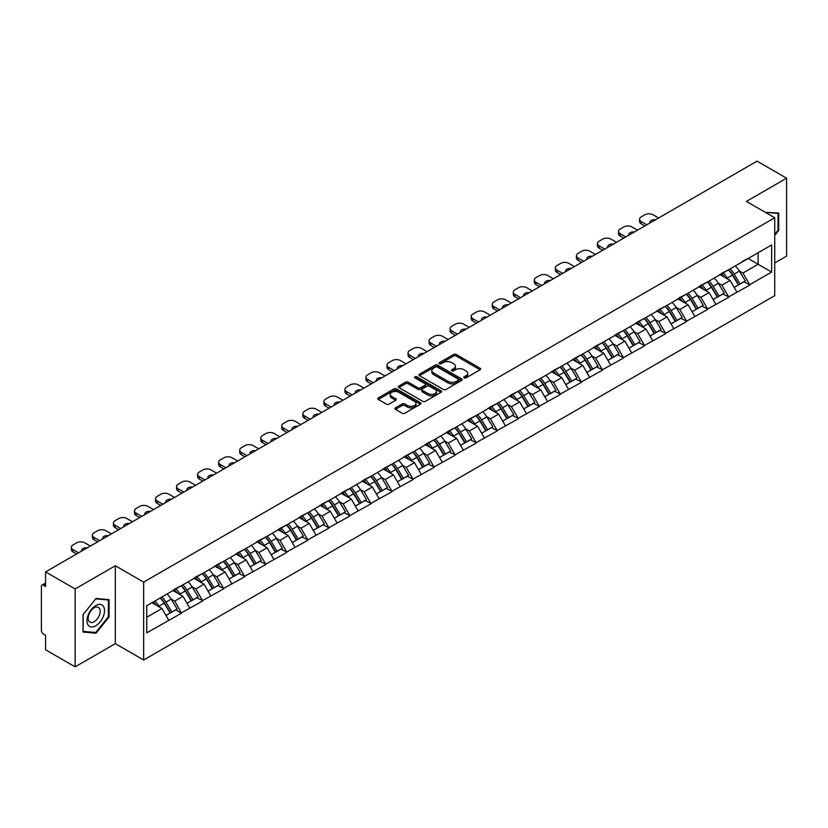 <?xml version="1.0" encoding="UTF-8"?>
<svg xmlns="http://www.w3.org/2000/svg" width="828" height="828" viewBox="0 0 828 828"><rect width="100%" height="100%" fill="white"/><g stroke="black" fill="none" stroke-linecap="round" stroke-linejoin="round"><path stroke-width="1.24" d="M464.156 377.878A1.314 0.756 0 0 0 466.009 377.878L480.074 369.764A1.873 1.076 0 0 0 480.623 368.998A1.873 1.076 0 0 0 480.074 368.232L456.238 354.467A1.873 1.076 0 0 0 453.599 354.467L439.523 362.592A1.314 0.756 0 0 0 439.14 363.13A1.314 0.756 0 0 0 439.523 363.668A1.314 0.756 0 0 0 441.376 363.668L443.197 362.612A5.993 3.457 0 0 1 451.674 362.612L453.661 363.761A5.993 3.457 0 0 1 455.41 366.204A5.993 3.457 0 0 1 453.661 368.657L451.84 369.702A1.314 0.756 0 0 0 451.457 370.24A1.314 0.756 0 0 0 451.84 370.778A1.314 0.756 0 0 0 453.692 370.778L455.514 369.723A5.993 3.457 0 0 1 463.99 369.723L465.978 370.872A5.993 3.457 0 0 1 467.727 373.314A5.993 3.457 0 0 1 465.978 375.757L464.156 376.812A1.314 0.756 0 0 0 463.773 377.351A1.314 0.756 0 0 0 464.156 377.878L464.156 376.812M395.463 407.831A1.873 1.076 0 0 0 394.915 408.597A1.873 1.076 0 0 0 395.463 409.363L402.149 413.224A1.873 1.076 0 0 0 404.799 413.224L420.427 404.199A1.873 1.076 0 0 0 420.976 403.433A1.873 1.076 0 0 0 420.427 402.677L396.591 388.912A1.873 1.076 0 0 0 393.942 388.912L378.313 397.937A1.873 1.076 0 0 0 377.765 398.692A1.873 1.076 0 0 0 378.313 399.458L386.397 404.126A1.873 1.076 0 0 0 389.046 404.126L395.732 400.266A1.873 1.076 0 0 0 396.281 399.5A1.873 1.076 0 0 0 395.732 398.734L391.727 396.426A5.009 2.888 0 0 1 390.257 394.376A5.009 2.888 0 0 1 393.352 391.706A5.009 2.888 0 0 1 398.806 392.337L414.497 401.394A5.009 2.888 0 0 1 415.966 403.433A5.009 2.888 0 0 1 412.872 406.113A5.009 2.888 0 0 1 407.417 405.482L404.799 403.971A1.873 1.076 0 0 0 402.149 403.971L395.463 407.831L395.463 409.363M115.33 565.762L75.131 588.967L45.581 571.91L757.061 161.149L786.6 178.206L746.401 201.411L774.729 217.764L143.658 582.115L115.33 565.762L115.33 643.646L143.658 659.999L143.658 582.115M443.332 389.45A1.873 1.076 0 0 0 445.981 389.45L461.61 380.425A1.873 1.076 0 0 0 462.159 379.659A1.873 1.076 0 0 0 461.61 378.893L437.774 365.138A1.873 1.076 0 0 0 435.124 365.138L419.496 374.152A1.873 1.076 0 0 0 418.947 374.918A1.873 1.076 0 0 0 419.496 375.684L443.332 389.45M415.449 378.168A1.314 0.756 0 0 1 416.784 378.355L440.993 392.327L425.385 401.332A1.873 1.076 0 0 1 422.746 401.332L398.91 387.576L398.91 386.045A1.873 1.076 0 0 0 398.361 386.811A1.873 1.076 0 0 0 398.91 387.576M398.91 386.045L405.596 382.184A1.873 1.076 0 0 1 408.245 382.184L417.912 387.763A1.873 1.076 0 0 0 420.552 387.763L424.992 385.206A1.873 1.076 0 0 0 425.54 384.44A1.873 1.076 0 0 0 424.992 383.674L414.931 377.868A1.314 0.756 0 0 1 414.549 377.33A1.314 0.756 0 0 1 415.356 376.626A1.314 0.756 0 0 1 416.784 376.792L441.013 390.785A1.873 1.076 0 0 1 441.562 391.551A1.873 1.076 0 0 1 441.013 392.317L441.013 390.785M143.658 659.999L774.729 295.658L774.729 217.764M160.208 597.951A12.782 7.38 -120 0 1 164.586 603.063L170.537 612.906L175.733 609.905L181.498 613.227L174.749 601.076L171.013 598.923M181.498 613.227L146.763 632.82L146.763 605.713L771.624 244.953L771.624 272.05L749.702 284.708L742.954 273.033L739.218 270.87M728.412 269.897A12.782 7.38 -120 0 1 732.79 275.01L738.752 284.853L743.937 281.851L749.702 284.708M749.702 285.174L728.661 296.859L721.912 285.174L718.176 283.021M707.371 282.048A12.782 7.38 -120 0 1 711.749 287.161L717.7 297.004L722.896 294.002L728.661 296.859M728.661 297.324L707.619 309.01L700.871 297.324L697.135 295.172M686.329 294.199A12.782 7.38 -120 0 1 690.697 299.312L696.659 309.154L701.854 306.153L707.619 309.01M707.619 309.475L686.567 321.161L679.829 309.475L676.093 307.323M665.277 306.35A12.782 7.38 -120 0 1 669.655 311.463L675.617 321.295L680.813 318.304L686.567 321.161M686.567 321.626L665.526 333.311L658.777 321.626L655.041 319.473M644.236 318.501A12.782 7.38 -120 0 1 648.614 323.613L654.565 333.446L659.761 330.455L665.526 333.311M665.526 333.777L644.484 345.462L637.736 333.777L634 331.624M623.194 330.651A12.782 7.38 -120 0 1 627.572 335.764L633.524 345.597L638.719 342.606L644.484 345.462M644.484 345.928L623.432 357.613L616.694 345.928L612.958 343.775M602.142 342.802A12.782 7.38 -120 0 1 606.52 347.915L612.482 357.748L617.678 354.757L623.432 357.613M623.432 358.079L602.391 369.764L595.642 358.079L591.906 355.926M581.101 354.953A12.782 7.38 -120 0 1 585.479 360.066L591.43 369.899L596.626 366.897L602.391 369.764M602.391 370.23L581.349 381.915L574.601 370.23L570.865 368.067M560.059 367.094A12.782 7.38 -120 0 1 564.437 372.217L570.389 382.05L575.584 379.048L581.349 381.915M581.349 382.381L560.297 394.066L553.559 382.381L549.823 380.218M539.007 379.245A12.782 7.38 -120 0 1 543.385 384.368L549.347 394.2L554.543 391.199L560.297 394.066M560.297 394.532L539.256 406.217L532.507 394.532L528.771 392.368M517.966 391.396A12.782 7.38 -120 0 1 522.344 396.519L528.305 406.351L533.491 403.35L539.256 406.217M539.256 406.683L518.214 418.357L511.466 406.683L507.73 404.519M496.924 403.546A12.782 7.38 -120 0 1 501.302 408.67L507.253 418.502L512.449 415.501L518.214 418.357M518.214 418.833L497.162 430.508L490.424 418.833L486.688 416.67M475.883 415.697A12.782 7.38 -120 0 1 480.25 420.81L486.212 430.653L491.408 427.652L497.162 430.508M497.162 430.974L476.121 442.659L469.372 430.974L465.636 428.821M454.831 427.848A12.782 7.38 -120 0 1 459.209 432.961L465.17 442.804L470.356 439.803L476.121 442.659M476.121 443.125L455.079 454.81L448.331 443.125L444.595 440.972M433.789 439.999A12.782 7.38 -120 0 1 438.167 445.112L444.118 454.955L449.314 451.953L455.079 454.81M455.079 455.276L434.038 466.961L427.289 455.276L423.553 453.123M412.748 452.15A12.782 7.38 -120 0 1 417.115 457.263L423.077 467.106L428.273 464.104L434.038 466.961M434.038 467.427L412.986 479.112L406.248 467.427L402.501 465.274M391.696 464.301A12.782 7.38 -120 0 1 396.074 469.414L402.035 479.246L407.231 476.255L412.986 479.112M412.986 479.578L391.944 491.263L385.196 479.578L381.46 477.425M370.654 476.452A12.782 7.38 -120 0 1 375.032 481.565L380.983 491.397L386.179 488.406L391.944 491.263M391.944 491.728L370.903 503.414L364.154 491.728L360.418 489.576M349.613 488.603A12.782 7.38 -120 0 1 353.98 493.716L359.942 503.548L365.138 500.557L370.903 503.414M370.903 503.879L349.851 515.565L343.113 503.879L339.376 501.727M328.561 500.754A12.782 7.38 -120 0 1 332.939 505.867L338.9 515.699L344.096 512.708L349.851 515.565M349.851 516.03L328.809 527.715L322.061 516.03L318.325 513.867M307.519 512.894A12.782 7.38 -120 0 1 311.897 518.017L317.849 527.85L323.044 524.848L328.809 527.715M328.809 528.181L307.768 539.866L301.019 528.181L297.283 526.018M286.478 525.045A12.782 7.38 -120 0 1 290.856 530.168L296.807 540.001L302.003 536.999L307.768 539.866M307.768 540.332L286.716 552.017L279.978 540.332L276.241 538.169M265.426 537.196A12.782 7.38 -120 0 1 269.804 542.319L275.765 552.152L280.961 549.15L286.716 552.017M286.716 552.483L265.674 564.158L258.926 552.483L255.19 550.32M244.384 549.347A12.782 7.38 -120 0 1 248.762 554.47L254.724 564.303L259.909 561.301L265.674 564.158M265.674 564.634L244.633 576.309L237.884 564.634L234.148 562.471M223.343 561.498A12.782 7.38 -120 0 1 227.721 566.611L233.672 576.454L238.868 573.452L244.633 576.309M244.633 576.785L223.581 588.46L216.843 576.785L213.106 574.622M202.301 573.649A12.782 7.38 -120 0 1 206.669 578.762L212.63 588.605L217.826 585.603L223.581 588.46M223.581 588.925L202.539 600.61L195.791 588.925L192.055 586.773M181.249 585.8A12.782 7.38 -120 0 1 185.627 590.913L191.589 600.755L196.774 597.754L202.539 600.61M202.539 601.076L181.498 612.761M174.346 589.319L181.498 585.655M174.749 601.076L182.978 596.326L172.597 590.333M189.726 608.011L182.978 596.326M195.387 577.168L202.539 573.504M195.791 588.925L204.03 584.175L193.638 578.182M210.767 595.86L204.03 584.175M216.439 565.017L223.581 561.363M216.843 576.785L225.071 572.024L214.68 566.031M231.819 583.709L225.071 572.024M237.481 552.866L244.633 549.212M237.884 564.634L246.113 559.883L235.732 553.88M252.861 571.558L246.113 559.883M258.522 540.715L265.674 537.061M258.926 552.483L267.154 547.732L256.773 541.729M273.902 559.407L267.154 547.732M279.574 528.564L286.716 524.911M279.978 540.332L288.206 535.581L277.815 529.578M294.944 547.267L288.206 535.581M300.616 516.424L307.768 512.76M301.019 528.181L309.248 523.431L298.856 517.428M315.996 535.116L309.248 523.431M321.657 504.273L328.809 500.609M322.061 516.03L330.289 511.28L319.908 505.277M337.037 522.965L330.289 511.28M342.709 492.122L349.851 488.458M343.113 503.879L351.341 499.129L340.95 493.136M358.079 510.814L351.341 499.129M363.751 479.971L370.903 476.307M364.154 491.728L372.383 486.978L361.991 480.985M379.131 498.663L372.383 486.978M384.792 467.82L391.944 464.156M385.196 479.578L393.424 474.827L383.043 468.834M400.172 486.512L393.424 474.827M405.834 455.669L412.986 452.005M406.248 467.427L414.476 462.676L404.085 456.683M421.214 474.361L414.476 462.676M426.886 443.518L434.038 439.854M427.289 455.276L435.518 450.525L425.126 444.532M442.266 462.21L435.518 450.525M447.927 431.367L455.079 427.703M448.331 443.125L456.559 438.374L446.178 432.382M463.307 450.059L456.559 438.374M468.969 419.216L476.121 415.552M469.372 430.974L477.611 426.223L467.22 420.231M484.349 437.909L477.611 426.223M490.021 407.065L497.162 403.412M490.424 418.833L498.653 414.083L488.261 408.08M505.401 425.758L498.653 414.083M511.062 394.915L518.214 391.261M511.466 406.683L519.694 401.932L509.313 395.929M526.442 413.607L519.694 401.932M532.104 382.764L539.256 379.11M532.507 394.532L540.736 389.781L530.355 383.778M547.484 401.456L540.736 389.781M553.156 370.613L560.297 366.959M553.559 382.381L561.788 377.63L551.396 371.627M568.525 389.315L561.788 377.63M574.197 358.472L581.349 354.808M574.601 370.23L582.829 365.479L572.438 359.476M589.577 377.164L582.829 365.479M595.239 346.321L602.391 342.657M595.642 358.079L603.871 353.328L593.49 347.325M610.619 365.013L603.871 353.328M616.291 334.17L623.432 330.507M616.694 345.928L624.923 341.177L614.531 335.185M631.66 352.863L624.923 341.177M637.332 322.02L644.484 318.356M637.736 333.777L645.964 329.026L635.573 323.034M652.712 340.712L645.964 329.026M658.374 309.869L665.526 306.205M658.777 321.626L667.006 316.876L656.625 310.883M673.754 328.561L667.006 316.876M679.415 297.718L686.567 294.054M679.829 309.475L688.058 304.725L677.666 298.732M694.795 316.41L688.058 304.725M700.467 285.567L707.619 281.903M700.871 297.324L709.099 292.574L698.708 286.581M715.847 304.259L709.099 292.574M721.509 273.416L728.661 269.752M721.912 285.174L730.141 280.423L719.76 274.43M736.889 292.108L730.141 280.423M742.55 261.265L749.702 257.611M742.954 273.033L758.137 264.267L758.137 252.737L771.624 244.953M748.15 258.502L771.624 272.05M774.729 262.942L786.6 256.09L786.6 178.206M75.131 588.967L75.131 666.85L45.581 649.794L45.581 635.231L43.429 633.989A2.857 1.656 -120 0 1 41.4 630.481L41.4 586.4A2.857 1.656 -120 0 1 41.99 585.085A2.857 1.656 -120 0 1 43.429 585.23L45.581 586.472L45.581 571.91M75.131 666.85L115.33 643.646M146.763 617.243L161.936 608.476L151.948 602.712M168.684 620.162L161.936 608.476M732.49 275.238L733.163 275.631M711.449 287.388L712.121 287.782M690.407 299.539L691.069 299.933M669.366 311.69L670.028 312.084M648.314 323.841L648.986 324.224M627.272 335.992L627.934 336.375M606.231 348.143L606.893 348.526M585.179 360.294L585.851 360.677M564.137 372.445L564.81 372.828M543.096 384.596L543.758 384.979M522.044 396.747L522.716 397.129M501.002 408.897L501.675 409.28M479.961 421.048L480.623 421.431M458.909 433.189L459.581 433.582M437.867 445.34L438.54 445.733M416.826 457.491L417.488 457.884M395.784 469.642L396.446 470.025M374.732 481.792L375.405 482.175M353.691 493.943L354.353 494.326M332.649 506.094L333.311 506.477M311.597 518.245L312.27 518.628M290.556 530.396L291.228 530.779M269.514 542.547L270.176 542.93M248.462 554.698L249.135 555.081M227.421 566.849L228.093 567.232M206.379 578.989L207.041 579.383M185.327 591.14L186 591.534M164.286 603.291L164.958 603.684M774.729 235.328L778.713 230.381L778.713 213.024L765.31 212.33L778.03 213.376L778.03 230.184L774.729 234.303M109.058 599.648L96.038 598.478L83.017 614.676L83.017 632.033L96.038 633.192L109.058 617.005L109.058 599.648M464.674 378.065L465.978 377.32A5.993 3.457 0 0 0 467.727 374.877L467.727 373.314M455.41 366.204L455.41 367.767A5.993 3.457 0 0 1 453.661 370.209L452.367 370.954M480.054 369.774L456.238 356.03A1.873 1.076 0 0 0 453.599 356.03L440.051 363.844M461.579 380.435L437.774 366.69A1.873 1.076 0 0 0 435.124 366.69L419.527 375.695M458.298 380.197A1.314 0.756 0 0 0 458.681 379.659A1.314 0.756 0 0 0 458.298 379.12L437.37 367.042A1.314 0.756 0 0 0 435.518 367.042L433.603 368.16A5.993 3.457 0 0 0 431.843 370.602A5.993 3.457 0 0 0 433.603 373.045L447.896 381.304A5.993 3.457 0 0 0 456.373 381.304L458.298 380.197L458.298 381.749A1.314 0.756 0 0 0 458.681 381.222L458.681 379.659M431.843 370.602L431.843 372.155A5.993 3.457 0 0 0 433.603 374.608L433.603 373.045M458.298 381.749L456.373 382.867A5.993 3.457 0 0 1 447.896 382.867L433.603 374.608M398.93 387.587L405.596 383.737L405.596 382.184M425.54 384.44L425.54 385.993A1.873 1.076 0 0 1 424.992 386.759L420.552 389.326A1.873 1.076 0 0 1 417.912 389.326L408.245 383.737A1.873 1.076 0 0 0 405.596 383.737M427.941 393.559A5.009 2.888 0 0 0 433.396 394.18A5.009 2.888 0 0 0 436.491 391.509A5.009 2.888 0 0 0 435.021 389.47L429.494 386.272A1.873 1.076 0 0 0 426.844 386.272L422.415 388.839A1.873 1.076 0 0 0 421.866 389.595A1.873 1.076 0 0 0 422.415 390.361L427.941 393.559L427.941 395.111A5.009 2.888 0 0 0 433.396 395.743A5.009 2.888 0 0 0 436.491 393.072L436.491 391.509M421.866 389.595L421.866 391.158A1.873 1.076 0 0 0 422.415 391.923L422.415 390.361M427.941 395.111L422.415 391.923M415.966 403.433L415.966 404.995A5.009 2.888 0 0 1 412.872 407.666A5.009 2.888 0 0 1 407.417 407.034L404.799 405.534A1.873 1.076 0 0 0 402.149 405.534L395.484 409.374M390.257 394.376L390.257 395.939A5.009 2.888 0 0 0 391.727 397.978L391.727 396.426M395.701 400.276L391.727 397.978M420.427 402.677L420.427 404.199L396.591 390.464A1.873 1.076 0 0 0 393.942 390.464L378.344 399.479M778.03 229.987L778.713 230.381M108.375 616.612L109.058 617.005M94.661 632.406L96.038 633.192M658.581 218.002L652.981 214.773A5.724 3.302 0 0 0 644.888 214.773L641.245 216.874A5.724 3.302 0 0 0 639.568 219.213A5.724 3.302 0 0 0 641.245 221.542L641.245 223.881L644.815 225.951M641.245 223.881A5.724 3.302 180 0 1 639.568 221.542L639.568 219.213M641.245 221.542L646.844 224.781M649.98 222.96A4.482 2.587 180 0 1 649.845 222.328A4.482 2.587 180 0 1 655.434 219.813M735.264 265.943A15.639 9.036 60 0 1 739.363 271.098L734.167 274.099A15.639 9.036 -120 0 0 730.068 268.945M734.167 274.099L740.128 283.932L745.324 280.94L739.363 271.098M738.752 284.853L740.128 283.932M743.937 281.851L745.324 280.94M721.126 273.644A12.782 7.38 60 0 1 724.655 277.256M723.123 272.95A15.639 9.036 60 0 1 727.222 278.104L727.812 279.077M734.208 287.471L738.369 284.946L732.418 275.113A15.639 9.036 -120 0 0 728.319 269.959M738.369 284.946L734.157 287.378M637.529 230.153L631.93 226.924A5.724 3.302 0 0 0 623.836 226.924L620.203 229.025A5.724 3.302 0 0 0 618.526 231.364A5.724 3.302 0 0 0 620.203 233.693L620.203 236.032L623.774 238.091M620.203 236.032A5.724 3.302 180 0 1 618.526 233.693L618.526 231.364M620.203 233.693L625.792 236.932M628.938 235.111A4.482 2.587 180 0 1 628.804 234.479A4.482 2.587 180 0 1 634.393 231.964M714.222 278.094A15.639 9.036 60 0 1 718.321 283.248L713.125 286.25A15.639 9.036 -120 0 0 709.027 281.096M713.125 286.25L719.077 296.082L724.272 293.081L718.321 283.248M717.7 297.004L719.077 296.082M722.896 294.002L724.272 293.081M700.084 285.795A12.782 7.38 60 0 1 703.603 289.407M702.082 285.101A15.639 9.036 60 0 1 706.18 290.255L706.76 291.228M713.167 299.622L717.327 297.097L711.366 287.264A15.639 9.036 -120 0 0 707.267 282.11M717.327 297.097L713.115 299.529M616.487 242.304L610.888 239.075A5.724 3.302 0 0 0 602.794 239.075L599.151 241.176A5.724 3.302 0 0 0 597.474 243.504A5.724 3.302 0 0 0 599.151 245.844L599.151 248.183L602.732 250.242M599.151 248.183A5.724 3.302 180 0 1 597.474 245.844L597.474 243.504M599.151 245.844L604.75 249.083M607.897 247.261A4.482 2.587 180 0 1 607.752 246.62A4.482 2.587 180 0 1 613.341 244.115M693.171 290.245A15.639 9.036 60 0 1 697.269 295.399L692.084 298.401A15.639 9.036 -120 0 0 687.975 293.247M692.084 298.401L698.035 308.233L703.231 305.232L697.269 295.399M696.659 309.154L698.035 308.233M701.854 306.153L703.231 305.232M679.032 297.935A12.782 7.38 60 0 1 682.562 301.558M681.03 297.252A15.639 9.036 60 0 1 685.129 302.406L685.719 303.379M692.125 311.773L696.286 309.248L690.324 299.415A15.639 9.036 -120 0 0 686.226 294.25M696.286 309.248L692.073 311.68M595.446 254.455L589.846 251.215A5.724 3.302 0 0 0 581.753 251.215L578.11 253.327A5.724 3.302 0 0 0 576.433 255.655A5.724 3.302 0 0 0 578.11 257.994L578.11 260.334L581.68 262.393M578.11 260.334A5.724 3.302 180 0 1 576.433 257.994L576.433 255.655M578.11 257.994L583.709 261.224M586.845 259.412A4.482 2.587 180 0 1 586.71 258.771A4.482 2.587 180 0 1 592.299 256.266M672.129 302.396A15.639 9.036 60 0 1 676.228 307.55L671.032 310.552A15.639 9.036 -120 0 0 666.933 305.397M671.032 310.552L676.993 320.384L682.189 317.383L676.228 307.55M675.617 321.295L676.993 320.384M680.813 318.304L682.189 317.383M657.991 310.086A12.782 7.38 60 0 1 661.52 313.709M659.988 309.403A15.639 9.036 60 0 1 664.087 314.557L664.677 315.53M671.073 323.924L675.234 321.399L669.283 311.566A15.639 9.036 -120 0 0 665.184 306.401M675.234 321.399L671.022 323.831M574.394 266.606L568.805 263.366A5.724 3.302 0 0 0 560.711 263.366L557.068 265.477A5.724 3.302 0 0 0 555.391 267.806A5.724 3.302 0 0 0 557.068 270.145L557.068 272.484L560.639 274.544M557.068 272.484A5.724 3.302 180 0 1 555.391 270.145L555.391 267.806M557.068 270.145L562.657 273.375M565.803 271.563A4.482 2.587 180 0 1 565.669 270.922A4.482 2.587 180 0 1 571.258 268.417M651.087 314.547A15.639 9.036 60 0 1 655.186 319.701L649.99 322.703A15.639 9.036 -120 0 0 645.892 317.538M649.99 322.703L655.952 332.535L661.137 329.534L655.186 319.701M654.565 333.446L655.952 332.535M659.761 330.455L661.137 329.534M636.949 322.237A12.782 7.38 60 0 1 640.468 325.859M638.947 321.554A15.639 9.036 60 0 1 643.045 326.708L643.625 327.681M650.032 336.075L654.192 333.549L648.241 323.707A15.639 9.036 -120 0 0 644.132 318.552M654.192 333.549L649.98 335.982M553.352 278.757L547.753 275.517A5.724 3.302 0 0 0 539.659 275.517L536.016 277.618A5.724 3.302 0 0 0 534.339 279.957A5.724 3.302 0 0 0 536.016 282.296L536.016 284.635L539.597 286.695M536.016 284.635A5.724 3.302 180 0 1 534.339 282.296L534.339 279.957M536.016 282.296L541.615 285.525M544.762 283.714A4.482 2.587 180 0 1 544.617 283.072A4.482 2.587 180 0 1 550.206 280.568M630.036 326.698A15.639 9.036 60 0 1 634.134 331.852L628.949 334.854A15.639 9.036 -120 0 0 624.85 329.689M628.949 334.854L634.9 344.686L640.096 341.685L634.134 331.852M633.524 345.597L634.9 344.686M638.719 342.606L640.096 341.685M615.897 334.388A12.782 7.38 60 0 1 619.427 338.01M617.895 333.705A15.639 9.036 60 0 1 621.994 338.859L622.584 339.832M628.99 348.226L633.151 345.7L627.189 335.857A15.639 9.036 -120 0 0 623.091 330.703M633.151 345.7L628.938 348.133M777.202 212.889L778.03 213.376M88.172 625.13A12.399 7.162 120 0 0 100.147 621.921A12.399 7.162 120 0 0 103.355 606.241A12.399 7.162 120 0 0 91.38 609.449A12.399 7.162 120 0 0 88.172 625.13M88.969 621.228A8.487 4.906 120 0 0 89.921 622.118A8.487 4.906 120 0 0 97.828 618.154A8.487 4.906 120 0 0 99.37 608.29A8.487 4.906 120 0 0 98.418 607.41A8.487 4.906 120 0 0 90.511 611.375A8.487 4.906 120 0 0 88.969 621.228M95.769 598.861L108.375 599.99L108.375 616.808L95.769 632.499L83.152 631.371L83.152 614.552L95.737 598.851M107.547 599.513L108.375 599.99M532.311 290.907L526.711 287.668A5.724 3.302 0 0 0 518.618 287.668L514.975 289.769A5.724 3.302 0 0 0 513.298 292.108A5.724 3.302 0 0 0 514.975 294.447L514.975 296.786L518.545 298.846M514.975 296.786A5.724 3.302 180 0 1 513.298 294.447L513.298 292.108M514.975 294.447L520.574 297.676M523.71 295.865A4.482 2.587 180 0 1 523.575 295.223A4.482 2.587 180 0 1 529.164 292.719M608.994 338.849A15.639 9.036 60 0 1 613.093 344.003L607.897 346.994A15.639 9.036 -120 0 0 603.798 341.84M607.897 346.994L613.858 356.837L619.054 353.835L613.093 344.003M612.482 357.748L613.858 356.837M617.678 354.757L619.054 353.835M594.856 346.539A12.782 7.38 60 0 1 598.385 350.161M596.853 345.856A15.639 9.036 60 0 1 600.952 351.01L601.542 351.983M607.938 360.366L612.099 357.851L606.148 348.008A15.639 9.036 -120 0 0 602.049 342.854M612.099 357.851L607.887 360.284M511.259 303.048L505.67 299.819A5.724 3.302 0 0 0 497.576 299.819L493.933 301.92A5.724 3.302 0 0 0 492.256 304.259A5.724 3.302 0 0 0 493.933 306.598L493.933 308.937L497.504 310.997M493.933 308.937A5.724 3.302 180 0 1 492.256 306.598L492.256 304.259M493.933 306.598L499.532 309.827M502.668 308.016A4.482 2.587 180 0 1 502.534 307.374A4.482 2.587 180 0 1 508.123 304.87M587.952 351A15.639 9.036 60 0 1 592.051 356.154L586.855 359.145A15.639 9.036 -120 0 0 582.757 353.991M586.855 359.145L592.817 368.988L598.002 365.986L592.051 356.154M591.43 369.899L592.817 368.988M596.626 366.897L598.002 365.986M573.814 358.69A12.782 7.38 60 0 1 577.333 362.302M575.812 358.006A15.639 9.036 60 0 1 579.91 363.161L580.5 364.134M586.897 372.517L591.057 370.002L585.106 360.159A15.639 9.036 -120 0 0 580.997 355.005M591.057 370.002L586.845 372.434M490.217 315.199L484.618 311.97A5.724 3.302 0 0 0 476.524 311.97L472.881 314.071A5.724 3.302 0 0 0 471.204 316.41A5.724 3.302 0 0 0 472.881 318.749L472.881 321.088L476.462 323.148M472.881 321.088A5.724 3.302 180 0 1 471.204 318.749L471.204 316.41M472.881 318.749L478.48 321.978M481.627 320.167A4.482 2.587 180 0 1 481.482 319.525A4.482 2.587 180 0 1 487.081 317.02M566.901 363.14A15.639 9.036 60 0 1 571.01 368.305L565.814 371.296A15.639 9.036 -120 0 0 561.715 366.142M565.814 371.296L571.765 381.139L576.961 378.137L571.01 368.305M570.389 382.05L571.765 381.139M575.584 379.048L576.961 378.137M552.762 370.84A12.782 7.38 60 0 1 556.292 374.453M554.76 370.157A15.639 9.036 60 0 1 558.859 375.312L559.449 376.285M565.855 384.668L570.016 382.143L564.054 372.31A15.639 9.036 -120 0 0 559.956 367.156M570.016 382.143L565.803 384.585M469.176 327.35L463.576 324.121A5.724 3.302 0 0 0 455.483 324.121L451.84 326.222A5.724 3.302 0 0 0 450.163 328.561A5.724 3.302 0 0 0 451.84 330.9L451.84 333.229L455.41 335.299M451.84 333.229A5.724 3.302 180 0 1 450.163 330.9L450.163 328.561M451.84 330.9L457.439 334.129M460.585 332.318A4.482 2.587 180 0 1 460.44 331.676A4.482 2.587 180 0 1 466.029 329.171M545.859 375.291A15.639 9.036 60 0 1 549.958 380.445L544.762 383.447A15.639 9.036 -120 0 0 540.663 378.292M544.762 383.447L550.723 393.29L555.919 390.288L549.958 380.445M549.347 394.2L550.723 393.29M554.543 391.199L555.919 390.288M531.721 382.991A12.782 7.38 60 0 1 535.25 386.604M533.718 382.308A15.639 9.036 60 0 1 537.817 387.463L538.407 388.425M544.803 396.819L548.974 394.294L543.013 384.461A15.639 9.036 -120 0 0 538.914 379.307M548.974 394.294L544.752 396.726M448.134 339.501L442.535 336.271A5.724 3.302 0 0 0 434.441 336.271L430.798 338.373A5.724 3.302 0 0 0 429.121 340.712A5.724 3.302 0 0 0 430.798 343.051L430.798 345.379L434.369 347.449M430.798 345.379A5.724 3.302 180 0 1 429.121 343.051L429.121 340.712M430.798 343.051L436.397 346.28M439.533 344.469A4.482 2.587 180 0 1 439.399 343.827A4.482 2.587 180 0 1 444.988 341.312M524.817 387.442A15.639 9.036 60 0 1 528.916 392.596L523.72 395.598A15.639 9.036 -120 0 0 519.622 390.443M523.72 395.598L529.682 405.43L534.867 402.439L528.916 392.596M528.305 406.351L529.682 405.43M533.491 403.35L534.867 402.439M510.679 395.142A12.782 7.38 60 0 1 514.198 398.754M512.677 394.459A15.639 9.036 60 0 1 516.775 399.613L517.365 400.576M523.762 408.97L527.922 406.444L521.971 396.612A15.639 9.036 -120 0 0 517.873 391.458M527.922 406.444L523.71 408.877M427.082 351.652L421.483 348.422A5.724 3.302 0 0 0 413.389 348.422L409.746 350.523A5.724 3.302 0 0 0 408.069 352.863A5.724 3.302 0 0 0 409.746 355.202L409.746 357.53L413.327 359.6M409.746 357.53A5.724 3.302 180 0 1 408.069 355.202L408.069 352.863M409.746 355.202L415.345 358.431M418.492 356.609A4.482 2.587 180 0 1 418.357 355.978A4.482 2.587 180 0 1 423.946 353.463M503.766 399.593A15.639 9.036 60 0 1 507.874 404.747L502.679 407.749A15.639 9.036 -120 0 0 498.58 402.594M502.679 407.749L508.63 417.581L513.826 414.59L507.874 404.747M507.253 418.502L508.63 417.581M512.449 415.501L513.826 414.59M489.627 407.293A12.782 7.38 60 0 1 493.157 410.905M491.625 406.6A15.639 9.036 60 0 1 495.734 411.764L496.314 412.727M502.72 421.121L506.881 418.595L500.919 408.763A15.639 9.036 -120 0 0 496.821 403.609M506.881 418.595L502.668 421.028M406.041 363.802L400.441 360.573A5.724 3.302 0 0 0 392.348 360.573L388.705 362.674A5.724 3.302 0 0 0 387.028 365.013A5.724 3.302 0 0 0 388.705 367.342L388.705 369.681L392.275 371.751M388.705 369.681A5.724 3.302 180 0 1 387.028 367.342L387.028 365.013M388.705 367.342L394.304 370.582M397.45 368.76A4.482 2.587 180 0 1 397.305 368.129A4.482 2.587 180 0 1 402.894 365.614M482.724 411.744A15.639 9.036 60 0 1 486.823 416.898L481.627 419.899A15.639 9.036 -120 0 0 477.528 414.745M481.627 419.899L487.589 429.732L492.784 426.741L486.823 416.898M486.212 430.653L487.589 429.732M491.408 427.652L492.784 426.741M468.586 419.444A12.782 7.38 60 0 1 472.115 423.056M470.583 418.751A15.639 9.036 60 0 1 474.682 423.915L475.272 424.878M481.668 433.272L485.839 430.746L479.878 420.914A15.639 9.036 -120 0 0 475.779 415.759M485.839 430.746L481.617 433.179M384.999 375.953L379.4 372.724A5.724 3.302 0 0 0 371.306 372.724L367.663 374.825A5.724 3.302 0 0 0 365.986 377.164A5.724 3.302 0 0 0 367.663 379.493L367.663 381.832L371.234 383.902M367.663 381.832A5.724 3.302 180 0 1 365.986 379.493L365.986 377.164M367.663 379.493L373.262 382.733M376.398 380.911A4.482 2.587 180 0 1 376.264 380.28A4.482 2.587 180 0 1 381.853 377.765M461.682 423.895A15.639 9.036 60 0 1 465.781 429.049L460.585 432.05A15.639 9.036 -120 0 0 456.487 426.896M460.585 432.05L466.547 441.883L471.743 438.892L465.781 429.049M465.17 442.804L466.547 441.883M470.356 439.803L471.743 438.892M447.544 431.595A12.782 7.38 60 0 1 451.074 435.207M449.542 430.902A15.639 9.036 60 0 1 453.64 436.056L454.23 437.029M460.627 445.423L464.787 442.897L458.836 433.065A15.639 9.036 -120 0 0 454.738 427.91M464.787 442.897L460.575 445.329M363.947 388.104L358.348 384.875A5.724 3.302 0 0 0 350.254 384.875L346.621 386.976A5.724 3.302 0 0 0 344.945 389.315A5.724 3.302 0 0 0 346.621 391.644L346.621 393.983L350.192 396.043M346.621 393.983A5.724 3.302 180 0 1 344.945 391.644L344.945 389.315M346.621 391.644L352.21 394.884M355.357 393.062A4.482 2.587 180 0 1 355.222 392.431A4.482 2.587 180 0 1 360.811 389.916M440.641 436.046A15.639 9.036 60 0 1 444.739 441.2L439.544 444.201A15.639 9.036 -120 0 0 435.445 439.047M439.544 444.201L445.495 454.034L450.691 451.032L444.739 441.2M444.118 454.955L445.495 454.034M449.314 451.953L450.691 451.032M426.503 443.736A12.782 7.38 60 0 1 430.022 447.358M428.5 443.052A15.639 9.036 60 0 1 432.599 448.207L433.179 449.18M439.585 457.573L443.746 455.048L437.784 445.216A15.639 9.036 -120 0 0 433.686 440.061M443.746 455.048L439.533 457.48M342.906 400.255L337.306 397.026A5.724 3.302 0 0 0 329.213 397.026L325.57 399.127A5.724 3.302 0 0 0 323.893 401.456A5.724 3.302 0 0 0 325.57 403.795L325.57 406.134L329.151 408.194M325.57 406.134A5.724 3.302 180 0 1 323.893 403.795L323.893 401.456M325.57 403.795L331.169 407.024M334.315 405.213A4.482 2.587 180 0 1 334.17 404.571A4.482 2.587 180 0 1 339.759 402.066M419.589 448.196A15.639 9.036 60 0 1 423.688 453.351L418.502 456.352A15.639 9.036 -120 0 0 414.393 451.198M418.502 456.352L424.453 466.185L429.649 463.183L423.688 453.351M423.077 467.106L424.453 466.185M428.273 464.104L429.649 463.183M405.451 455.886A12.782 7.38 60 0 1 408.98 459.509M407.448 455.203A15.639 9.036 60 0 1 411.547 460.358L412.137 461.331M418.544 469.724L422.704 467.199L416.743 457.366A15.639 9.036 -120 0 0 412.644 452.202M422.704 467.199L418.482 469.631M321.864 412.406L316.265 409.167A5.724 3.302 0 0 0 308.171 409.167L304.528 411.278A5.724 3.302 0 0 0 302.851 413.607A5.724 3.302 0 0 0 304.528 415.946L304.528 418.285L308.099 420.345M304.528 418.285A5.724 3.302 180 0 1 302.851 415.946L302.851 413.607M304.528 415.946L310.127 419.175M313.263 417.364A4.482 2.587 180 0 1 313.129 416.722A4.482 2.587 180 0 1 318.718 414.217M398.547 460.347A15.639 9.036 60 0 1 402.646 465.502L397.45 468.503A15.639 9.036 -120 0 0 393.352 463.349M397.45 468.503L403.412 478.336L408.608 475.334L402.646 465.502M402.035 479.246L403.412 478.336M407.231 476.255L408.608 475.334M384.409 468.037A12.782 7.38 60 0 1 387.939 471.66M386.407 467.354A15.639 9.036 60 0 1 390.505 472.509L391.095 473.481M397.492 481.875L401.652 479.35L395.701 469.507A15.639 9.036 -120 0 0 391.603 464.353M401.652 479.35L397.44 481.782M300.812 424.557L295.223 421.317A5.724 3.302 0 0 0 287.119 421.317L283.486 423.429A5.724 3.302 0 0 0 281.81 425.758A5.724 3.302 0 0 0 283.486 428.097L283.486 430.436L287.057 432.495M283.486 430.436A5.724 3.302 180 0 1 281.81 428.097L281.81 425.758M283.486 428.097L289.075 431.326M292.222 429.515A4.482 2.587 180 0 1 292.087 428.873A4.482 2.587 180 0 1 297.676 426.368M377.506 472.498A15.639 9.036 60 0 1 381.604 477.652L376.409 480.654A15.639 9.036 -120 0 0 372.31 475.489M376.409 480.654L382.37 490.486L387.556 487.485L381.604 477.652M380.983 491.397L382.37 490.486M386.179 488.406L387.556 487.485M363.368 480.188A12.782 7.38 60 0 1 366.887 483.811M365.365 479.505A15.639 9.036 60 0 1 369.464 484.659L370.044 485.632M376.45 494.026L380.611 491.501L374.649 481.658A15.639 9.036 -120 0 0 370.551 476.504M380.611 491.501L376.398 493.933M279.771 436.708L274.171 433.468A5.724 3.302 0 0 0 266.078 433.468L262.435 435.569A5.724 3.302 0 0 0 260.758 437.909A5.724 3.302 0 0 0 262.435 440.248L262.435 442.587L266.016 444.646M262.435 442.587A5.724 3.302 180 0 1 260.758 440.248L260.758 437.909M262.435 440.248L268.034 443.477M271.18 441.666A4.482 2.587 180 0 1 271.035 441.024A4.482 2.587 180 0 1 276.624 438.519M356.454 484.649A15.639 9.036 60 0 1 360.553 489.803L355.367 492.795A15.639 9.036 -120 0 0 351.269 487.64M355.367 492.795L361.318 502.637L366.514 499.636L360.553 489.803M359.942 503.548L361.318 502.637M365.138 500.557L366.514 499.636M342.316 492.339A12.782 7.38 60 0 1 345.845 495.962M344.313 491.656A15.639 9.036 60 0 1 348.412 496.81L349.002 497.783M355.409 506.167L359.569 503.652L353.608 493.809A15.639 9.036 -120 0 0 349.509 488.655M359.569 503.652L355.357 506.084M258.729 448.848L253.13 445.619A5.724 3.302 0 0 0 245.036 445.619L241.393 447.72A5.724 3.302 0 0 0 239.716 450.059A5.724 3.302 0 0 0 241.393 452.399L241.393 454.738L244.964 456.797M241.393 454.738A5.724 3.302 180 0 1 239.716 452.399L239.716 450.059M241.393 452.399L246.992 455.628M250.128 453.816A4.482 2.587 180 0 1 249.994 453.175A4.482 2.587 180 0 1 255.583 450.67M335.412 496.8A15.639 9.036 60 0 1 339.511 501.954L334.315 504.945A15.639 9.036 -120 0 0 330.217 499.791M334.315 504.945L340.277 514.788L345.473 511.787L339.511 501.954M338.9 515.699L340.277 514.788M344.096 512.708L345.473 511.787M321.274 504.49A12.782 7.38 60 0 1 324.804 508.102M323.272 503.807A15.639 9.036 60 0 1 327.37 508.961L327.96 509.934M334.357 518.318L338.517 515.803L332.566 505.96A15.639 9.036 -120 0 0 328.468 500.805M338.517 515.803L334.305 518.235M237.677 460.999L232.088 457.77A5.724 3.302 0 0 0 223.995 457.77L220.351 459.871A5.724 3.302 0 0 0 218.675 462.21A5.724 3.302 0 0 0 220.351 464.549L220.351 466.888L223.922 468.948M220.351 466.888A5.724 3.302 180 0 1 218.675 464.549L218.675 462.21M220.351 464.549L225.951 467.779M229.087 465.967A4.482 2.587 180 0 1 228.952 465.326A4.482 2.587 180 0 1 234.541 462.821M314.371 508.941A15.639 9.036 60 0 1 318.469 514.105L313.274 517.096A15.639 9.036 -120 0 0 309.175 511.942M313.274 517.096L319.235 526.939L324.421 523.938L318.469 514.105M317.849 527.85L319.235 526.939M323.044 524.848L324.421 523.938M300.233 516.641A12.782 7.38 60 0 1 303.752 520.253M302.23 515.958A15.639 9.036 60 0 1 306.329 521.112L306.919 522.085M313.315 530.469L317.476 527.953L311.525 518.111A15.639 9.036 -120 0 0 307.416 512.956M317.476 527.953L313.263 530.386M216.636 473.15L211.036 469.921A5.724 3.302 0 0 0 202.943 469.921L199.3 472.022A5.724 3.302 0 0 0 197.623 474.361A5.724 3.302 0 0 0 199.3 476.7L199.3 479.029L202.881 481.099M199.3 479.029A5.724 3.302 180 0 1 197.623 476.7L197.623 474.361M199.3 476.7L204.899 479.929M208.045 478.118A4.482 2.587 180 0 1 207.9 477.477A4.482 2.587 180 0 1 213.5 474.972M293.319 521.091A15.639 9.036 60 0 1 297.428 526.256L292.232 529.247A15.639 9.036 -120 0 0 288.134 524.093M292.232 529.247L298.183 539.09L303.379 536.089L297.428 526.256M296.807 540.001L298.183 539.09M302.003 536.999L303.379 536.089M279.181 528.792A12.782 7.38 60 0 1 282.71 532.404M281.178 528.109A15.639 9.036 60 0 1 285.277 533.263L285.867 534.236M292.274 542.619L296.434 540.094L290.473 530.262A15.639 9.036 -120 0 0 286.374 525.107M296.434 540.094L292.222 542.537M195.594 485.301L189.995 482.072A5.724 3.302 0 0 0 181.901 482.072L178.258 484.173A5.724 3.302 0 0 0 176.581 486.512A5.724 3.302 0 0 0 178.258 488.851L178.258 491.18L181.829 493.25M178.258 491.18A5.724 3.302 180 0 1 176.581 488.851L176.581 486.512M178.258 488.851L183.857 492.08M187.004 490.269A4.482 2.587 180 0 1 186.859 489.627A4.482 2.587 180 0 1 192.448 487.123M272.277 533.242A15.639 9.036 60 0 1 276.376 538.397L271.18 541.398A15.639 9.036 -120 0 0 267.082 536.244M271.18 541.398L277.142 551.241L282.338 548.24L276.376 538.397M275.765 552.152L277.142 551.241M280.961 549.15L282.338 548.24M258.139 540.943A12.782 7.38 60 0 1 261.669 544.555M260.137 540.26A15.639 9.036 60 0 1 264.236 545.414L264.825 546.376M271.222 554.77L275.393 552.245L269.431 542.412A15.639 9.036 -120 0 0 265.333 537.258M275.393 552.245L271.17 554.677M174.553 497.452L168.953 494.223A5.724 3.302 0 0 0 160.86 494.223L157.216 496.324A5.724 3.302 0 0 0 155.54 498.663A5.724 3.302 0 0 0 157.216 501.002L157.216 503.331L160.787 505.401M157.216 503.331A5.724 3.302 180 0 1 155.54 501.002L155.54 498.663M157.216 501.002L162.816 504.231M165.952 502.42A4.482 2.587 180 0 1 165.817 501.778A4.482 2.587 180 0 1 171.406 499.263M251.236 545.393A15.639 9.036 60 0 1 255.334 550.548L250.139 553.549A15.639 9.036 -120 0 0 246.04 548.395M250.139 553.549L256.1 563.382L261.286 560.39L255.334 550.548M254.724 564.303L256.1 563.382M259.909 561.301L261.286 560.39M237.098 553.094A12.782 7.38 60 0 1 240.617 556.706M239.095 552.411A15.639 9.036 60 0 1 243.194 557.565L243.784 558.527M250.18 566.921L254.341 564.396L248.39 554.563A15.639 9.036 -120 0 0 244.291 549.409M254.341 564.396L250.128 566.828M153.501 509.603L147.901 506.374A5.724 3.302 0 0 0 139.808 506.374L136.165 508.475A5.724 3.302 0 0 0 134.488 510.814A5.724 3.302 0 0 0 136.165 513.143L136.165 515.482L139.746 517.552M136.165 515.482A5.724 3.302 180 0 1 134.488 513.143L134.488 510.814M136.165 513.143L141.764 516.382M144.91 514.561A4.482 2.587 180 0 1 144.776 513.929A4.482 2.587 180 0 1 150.365 511.414M230.184 557.544A15.639 9.036 60 0 1 234.293 562.698L229.097 565.7A15.639 9.036 -120 0 0 224.999 560.546M229.097 565.7L235.048 575.532L240.244 572.541L234.293 562.698M233.672 576.454L235.048 575.532M238.868 573.452L240.244 572.541M216.046 565.245A12.782 7.38 60 0 1 219.575 568.857M218.043 564.551A15.639 9.036 60 0 1 222.152 569.716L222.732 570.678M229.139 579.072L233.299 576.547L227.338 566.714A15.639 9.036 -120 0 0 223.239 561.56M233.299 576.547L229.087 578.979M132.459 521.754L126.86 518.525A5.724 3.302 0 0 0 118.766 518.525L115.123 520.626A5.724 3.302 0 0 0 113.446 522.965A5.724 3.302 0 0 0 115.123 525.294L115.123 527.633L118.694 529.703M115.123 527.633A5.724 3.302 180 0 1 113.446 525.294L113.446 522.965M115.123 525.294L120.722 528.533M123.869 526.711A4.482 2.587 180 0 1 123.724 526.08A4.482 2.587 180 0 1 129.313 523.565M209.142 569.695A15.639 9.036 60 0 1 213.241 574.849L208.045 577.851A15.639 9.036 -120 0 0 203.947 572.697M208.045 577.851L214.007 587.683L219.203 584.692L213.241 574.849M212.63 588.605L214.007 587.683M217.826 585.603L219.203 584.692M195.004 577.395A12.782 7.38 60 0 1 198.534 581.008M197.002 576.702A15.639 9.036 60 0 1 201.1 581.856L201.69 582.829M208.087 591.223L212.258 588.698L206.296 578.865A15.639 9.036 -120 0 0 202.198 573.711M212.258 588.698L208.035 591.13M111.418 533.905L105.818 530.676A5.724 3.302 0 0 0 97.725 530.676L94.082 532.777A5.724 3.302 0 0 0 92.405 535.116A5.724 3.302 0 0 0 94.082 537.444L94.082 539.784L97.652 541.843M94.082 539.784A5.724 3.302 180 0 1 92.405 537.444L92.405 535.116M94.082 537.444L99.681 540.684M102.817 538.862A4.482 2.587 180 0 1 102.682 538.231A4.482 2.587 180 0 1 108.271 535.716M188.101 581.846A15.639 9.036 60 0 1 192.199 587L187.004 590.002A15.639 9.036 -120 0 0 182.905 584.847M187.004 590.002L192.965 599.834L198.161 596.833L192.199 587M191.589 600.755L192.965 599.834M196.774 597.754L198.161 596.833M173.963 589.546A12.782 7.38 60 0 1 177.492 593.159M175.96 588.853A15.639 9.036 60 0 1 180.059 594.007L180.649 594.98M187.045 603.374L191.206 600.849L185.255 591.016A15.639 9.036 -120 0 0 181.156 585.862M191.206 600.849L186.993 603.281M90.366 546.056L84.766 542.826A5.724 3.302 0 0 0 76.673 542.826L73.03 544.928A5.724 3.302 0 0 0 71.363 547.256A5.724 3.302 0 0 0 73.03 549.595L73.03 551.934L76.611 553.994M73.03 551.934A5.724 3.302 180 0 1 71.363 549.595L71.363 547.256M73.03 549.595L78.629 552.835M81.775 551.013A4.482 2.587 180 0 1 81.641 550.382A4.482 2.587 180 0 1 87.23 547.867M167.059 593.997A15.639 9.036 60 0 1 171.158 599.151L165.962 602.153A15.639 9.036 -120 0 0 161.864 596.998M165.962 602.153L171.913 611.985L177.109 608.984L171.158 599.151M170.537 612.906L171.913 611.985M175.733 609.905L177.109 608.984M153.263 601.956A12.782 7.38 60 0 1 156.44 605.309M154.908 601.004A15.639 9.036 60 0 1 159.017 606.158L159.597 607.131M166.004 615.525L170.164 612.999L164.203 603.167A15.639 9.036 -120 0 0 160.104 598.002M170.164 612.999L165.952 615.432M45.581 583.988L43.429 585.23M465.978 377.32L465.978 375.757M451.84 370.778L451.84 369.702M453.661 370.209L453.661 368.657M439.523 363.668L439.523 362.592M453.599 356.03L453.599 354.467M456.238 356.03L456.238 354.467M480.074 369.764L480.074 368.232M419.496 375.684L419.496 374.152M435.124 366.69L435.124 365.138M437.774 366.69L437.774 365.138M461.61 380.425L461.61 378.893M447.896 382.867L447.896 381.304M456.373 382.867L456.373 381.304M408.245 383.737L408.245 382.184M417.912 389.326L417.912 387.763M420.552 389.326L420.552 387.763M424.992 386.759L424.992 385.206M416.784 378.355L416.784 376.792M402.149 405.534L402.149 403.971M404.799 405.534L404.799 403.971M407.417 407.034L407.417 405.482M395.732 400.266L395.732 398.734M378.313 399.458L378.313 397.937M393.942 390.464L393.942 388.912M396.591 390.464L396.591 388.912M732.418 275.113L727.222 278.104M711.366 287.264L706.18 290.255M690.324 299.415L685.129 302.406M669.283 311.566L664.087 314.557M648.241 323.707L643.045 326.708M627.189 335.857L621.994 338.859M606.148 348.008L600.952 351.01M585.106 360.159L579.91 363.161M564.054 372.31L558.859 375.312M543.013 384.461L537.817 387.463M521.971 396.612L516.775 399.613M500.919 408.763L495.734 411.764M479.878 420.914L474.682 423.915M458.836 433.065L453.64 436.056M437.784 445.216L432.599 448.207M416.743 457.366L411.547 460.358M395.701 469.507L390.505 472.509M374.649 481.658L369.464 484.659M353.608 493.809L348.412 496.81M332.566 505.96L327.37 508.961M311.525 518.111L306.329 521.112M290.473 530.262L285.277 533.263M269.431 542.412L264.236 545.414M248.39 554.563L243.194 557.565M227.338 566.714L222.152 569.716M206.296 578.865L201.1 581.856M185.255 591.016L180.059 594.007M164.203 603.167L159.017 606.158M45.581 583.015L41.99 585.085"/></g></svg>
